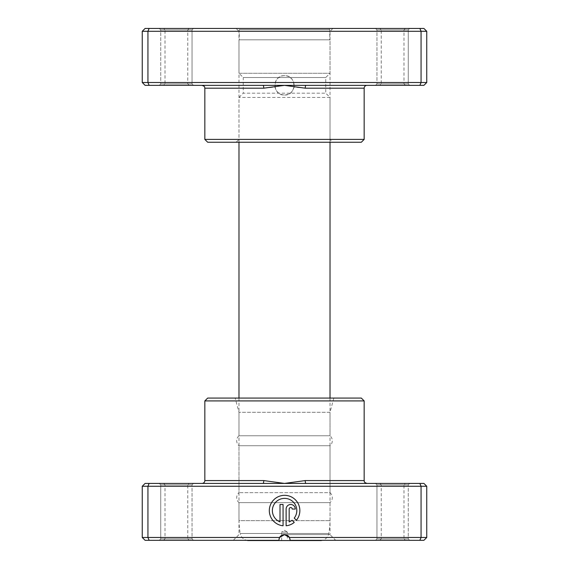 <?xml version="1.0" encoding="UTF-8"?>
<svg xmlns="http://www.w3.org/2000/svg" width="569" height="569" viewBox="0 0 569 569"><rect width="100%" height="100%" fill="white"/><g stroke="black" fill="none" stroke-linecap="round" stroke-linejoin="round"><path stroke-width="0.43" stroke-dasharray="2.85 2.13" d="M305.98 85.35L419.879 85.35L421.06 82.505L293.746 82.505L294.173 85.35L305.98 85.35A2.845 0.74 90 0 0 305.24 88.195L364.16 88.195M379.808 28.45L405.413 28.45L379.808 28.45L381.23 29.873L403.99 29.873L381.23 29.873L381.23 83.928L403.99 83.928L405.413 85.35L379.808 85.35L405.413 85.35M405.413 28.45L403.99 29.873L403.99 83.928L381.23 83.928L379.808 85.35M163.588 28.45L189.193 28.45L163.588 28.45L165.01 29.873L187.77 29.873L165.01 29.873L165.01 83.928L187.77 83.928L189.193 85.35L163.588 85.35L189.193 85.35M189.193 28.45L187.77 29.873L187.77 83.928L165.01 83.928L163.588 85.35M275.254 82.505L142.25 82.505L145.095 85.35L263.02 85.35A2.845 0.74 90 0 1 263.76 88.195L274.983 87.085L275.254 82.505A9.673 9.673 0 0 1 284.5 75.677C296.975 75.08 296.982 95.62 284.5 95.023C272.032 95.628 272.003 75.087 284.5 75.677A9.673 9.673 0 0 1 293.746 82.505M274.983 87.085C276.25 92.014 279.422 94.66 284.5 95.023C289.585 94.66 292.758 92.014 294.017 87.085L305.24 88.195M192.038 83.928L193.46 85.35L159.32 85.35L193.46 85.35L159.32 85.35L193.46 85.35L192.038 83.928L160.743 83.928L159.32 85.35L160.743 83.928L192.038 83.928L160.743 83.928L192.038 83.928L192.038 29.873L193.46 28.45L159.32 28.45L193.46 28.45L159.32 28.45L193.46 28.45L192.038 29.873L160.743 29.873L159.32 28.45L160.743 29.873L160.743 83.928L160.743 29.873L192.038 29.873L160.743 29.873L192.038 29.873L192.038 83.928M408.258 83.928L409.68 85.35L375.54 85.35L409.68 85.35L375.54 85.35L409.68 85.35L408.258 83.928L376.963 83.928L375.54 85.35L376.963 83.928L408.258 83.928L376.963 83.928L408.258 83.928L408.258 29.873L409.68 28.45L375.54 28.45L409.68 28.45L375.54 28.45L409.68 28.45L408.258 29.873L376.963 29.873L375.54 28.45L376.963 29.873L376.963 83.928L376.963 29.873L408.258 29.873L376.963 29.873L408.258 29.873L408.258 83.928M236.135 28.45L332.865 28.45L236.135 28.45L238.98 31.295L330.02 31.295L238.98 31.295L238.98 139.405L330.02 139.405L332.865 142.25L236.135 142.25L332.865 142.25M332.865 28.45L330.02 31.295L330.02 139.405L238.98 139.405L236.135 142.25M419.879 85.35L423.905 85.35L426.75 82.505L426.75 31.295L423.905 28.45L145.095 28.45L142.25 31.295L426.75 31.295M142.25 82.505L142.25 31.295M149.121 85.35L147.94 82.505L147.94 31.295L149.121 28.45M426.75 82.505L421.06 82.505L421.06 31.295L419.879 28.45M263.02 85.35L274.827 85.35M364.16 139.405L204.84 139.405M207.685 142.25L361.315 142.25M294.173 85.35L294.017 87.085M281.655 540.55L281.655 532.015L287.345 532.015L284.5 530.308L281.655 532.015L287.345 532.015L287.345 540.55L281.655 540.55L287.345 540.55M248.639 540.55L320.361 540.55M238.98 398.072L238.98 520.635L330.02 520.635L238.98 520.635A85.35 85.35 0 0 0 240.232 533.48L328.768 533.48L240.232 533.48A8.535 8.535 0 0 0 246.697 540.322M330.02 398.072L330.02 520.635A85.35 85.35 0 0 1 328.768 533.48A8.535 8.535 0 0 1 322.303 540.322M330.02 142.25L330.02 97.441L238.98 97.441L330.02 97.441L325.752 93.174L325.752 77.526L330.02 73.259L330.02 39.83L238.98 39.83L330.02 39.83M238.98 142.25L238.98 97.441L243.248 93.174L325.752 93.174L243.248 93.174L243.248 77.526L325.752 77.526L243.248 77.526L238.98 73.259L330.02 73.259L238.98 73.259L238.98 39.83M239.264 39.83L329.736 39.83L239.264 39.83L239.264 29.588L329.736 29.588L239.264 29.588L240.403 28.45L328.598 28.45L329.736 29.588L329.736 39.83M328.598 28.45L240.403 28.45M284.592 498.38A12.212 12.212 0 0 1 294.244 518.082L296.413 520.258A15.271 15.271 0 0 0 284.592 495.329A15.271 15.271 0 0 0 269.343 509.831A15.271 15.271 0 0 0 283.063 525.784L283.063 504.49L280.012 504.49L280.012 521.915A12.212 12.212 0 0 1 284.592 498.38M290.702 504.49A4.58 4.58 0 0 0 286.122 509.07L286.122 525.784A15.271 15.271 0 0 0 294.251 522.413L292.082 520.244A12.212 12.212 0 0 1 289.173 521.915L289.173 509.07A1.529 1.529 0 0 1 290.702 507.541A1.529 1.529 0 0 1 292.224 509.07L295.283 509.07A4.58 4.58 0 0 0 290.702 504.49M142.25 486.267L426.75 486.267L423.905 483.422L305.98 483.422A2.845 0.74 -90 0 1 305.24 480.577L284.5 483.422L145.095 483.422L142.25 486.267L142.25 537.477L145.095 540.322L278.81 540.322L233.29 540.322L278.81 540.322L279.571 537.477A5.69 5.69 0 0 1 289.429 537.477L290.19 540.322L423.905 540.322L426.75 537.477L289.429 537.477L290.19 540.322C290.275 537.307 288.383 535.415 284.5 534.632L330.02 534.632L335.71 540.322M333.832 398.072L330.02 412.297L238.98 412.297L238.98 435.769A6.586 6.586 0 0 0 238.98 445.726L330.02 445.726A6.586 6.586 0 0 0 330.02 435.769L238.98 435.769L330.02 435.769L330.02 412.297L238.98 412.297L235.168 398.072L333.832 398.072L235.168 398.072M405.413 540.322L379.808 540.322L405.413 540.322L403.99 538.9L381.23 538.9L403.99 538.9L403.99 484.845L381.23 484.845L379.808 483.422L405.413 483.422L379.808 483.422M379.808 540.322L381.23 538.9L381.23 484.845L403.99 484.845L405.413 483.422M189.193 540.322L163.588 540.322L189.193 540.322L187.77 538.9L165.01 538.9L187.77 538.9L187.77 484.845L165.01 484.845L163.588 483.422L189.193 483.422L163.588 483.422M163.588 540.322L165.01 538.9L165.01 484.845L187.77 484.845L189.193 483.422M376.963 484.845L375.54 483.422L409.68 483.422L375.54 483.422L409.68 483.422L375.54 483.422L376.963 484.845L408.258 484.845L409.68 483.422L408.258 484.845L376.963 484.845L408.258 484.845L376.963 484.845L376.963 538.9L375.54 540.322L409.68 540.322L375.54 540.322L409.68 540.322L375.54 540.322L376.963 538.9L408.258 538.9L409.68 540.322L408.258 538.9L408.258 484.845L408.258 538.9L376.963 538.9L408.258 538.9L376.963 538.9L376.963 484.845M160.743 484.845L159.32 483.422L193.46 483.422L159.32 483.422L193.46 483.422L159.32 483.422L160.743 484.845L192.038 484.845L193.46 483.422L192.038 484.845L160.743 484.845L192.038 484.845L160.743 484.845L160.743 538.9L159.32 540.322L193.46 540.322L159.32 540.322L193.46 540.322L159.32 540.322L160.743 538.9L192.038 538.9L193.46 540.322L192.038 538.9L192.038 484.845L192.038 538.9L160.743 538.9L192.038 538.9L160.743 538.9L160.743 484.845M233.29 540.322L238.98 534.632L238.98 502.626A6.586 6.586 0 0 1 238.98 492.669L238.98 445.726L330.02 445.726L330.02 492.669L238.98 492.669L330.02 492.669A6.586 6.586 0 0 1 330.02 502.626L238.98 502.626L330.02 502.626L330.02 534.632L284.5 534.632C280.624 535.401 278.732 537.3 278.81 540.322L279.137 538.423M426.75 486.267L426.75 537.477M419.879 483.422L421.06 486.267L421.06 537.477L419.879 540.322M279.535 537.541L142.25 537.477M149.121 483.422L147.94 486.267L147.94 537.477L149.121 540.322M305.98 483.422L367.005 483.422L284.5 483.422L263.76 480.577L204.84 480.577M204.84 400.917L364.16 400.917M361.315 398.072L207.685 398.072M263.02 483.422A2.845 0.74 -90 0 0 263.76 480.577M204.84 88.195L263.76 88.195M364.16 480.577L305.24 480.577"/><path stroke-width="0.85" d="M305.98 85.35L145.095 85.35L142.25 82.505L426.75 82.505L423.905 85.35L305.98 85.35A2.845 0.74 -90 0 0 305.24 88.195L284.5 85.35L263.76 88.195L204.84 88.195C204.292 87.356 205.886 86.701 201.995 85.35M364.16 139.405L204.84 139.405L207.685 142.25L361.315 142.25L364.16 139.405L364.16 88.195A2.845 2.845 0 0 1 367.005 85.35M204.84 139.405L204.84 88.195M142.25 82.505L142.25 31.295L426.75 31.295L423.905 28.45L419.879 28.45L421.06 31.295L421.06 82.505L419.879 85.35M426.75 82.505L426.75 31.295M149.121 85.35L147.94 82.505L147.94 31.295L149.121 28.45L419.879 28.45M142.25 31.295L145.095 28.45L149.121 28.45M263.02 85.35A2.845 0.74 -90 0 1 263.76 88.195M322.303 540.322A8.535 8.535 0 0 1 320.361 540.55L248.639 540.55A8.535 8.535 0 0 1 246.697 540.322M330.02 398.072L330.02 142.25M238.98 398.072L238.98 142.25M294.244 518.082A12.212 12.212 0 0 0 284.592 498.38A12.212 12.212 0 0 0 280.012 521.915L280.012 504.49L283.063 504.49L283.063 525.784A15.271 15.271 0 0 1 269.343 509.831A15.271 15.271 0 0 1 298.391 504.056A15.271 15.271 0 0 1 296.413 520.258L294.244 518.082M286.122 509.07A4.58 4.58 0 0 1 290.702 504.49A4.58 4.58 0 0 1 295.283 509.07L292.224 509.07A1.529 1.529 0 0 0 290.702 507.541A1.529 1.529 0 0 0 289.173 509.07L289.173 521.915A12.212 12.212 0 0 0 292.082 520.244L294.251 522.413A15.271 15.271 0 0 1 286.122 525.784L286.122 509.07M263.02 483.422L423.905 483.422L426.75 486.267L142.25 486.267L145.095 483.422L263.02 483.422A2.845 0.74 90 0 0 263.76 480.577L284.5 483.422L305.24 480.577L364.16 480.577C364.708 481.424 363.114 482.071 367.005 483.422M204.84 400.917L364.16 400.917L361.315 398.072L207.685 398.072L204.84 400.917L204.84 480.577A2.845 2.845 0 0 1 201.995 483.422M149.121 483.422L147.94 486.267L147.94 537.477L279.571 537.477L284.5 534.632L289.429 537.477L426.75 537.477L426.75 486.267M364.16 400.917L364.16 480.577M142.25 486.267L142.25 537.477L147.94 537.477L149.121 540.322L278.81 540.322L279.571 537.477A5.69 5.69 0 0 1 289.429 537.477L290.19 540.322L419.879 540.322L421.06 537.477L421.06 486.267L419.879 483.422M426.75 537.477L423.905 540.322L419.879 540.322M149.121 540.322L145.095 540.322L142.25 537.477M279.137 538.423L279.535 537.541M305.98 483.422A2.845 0.74 90 0 1 305.24 480.577M364.16 88.195L305.24 88.195M204.84 480.577L263.76 480.577"/></g></svg>
